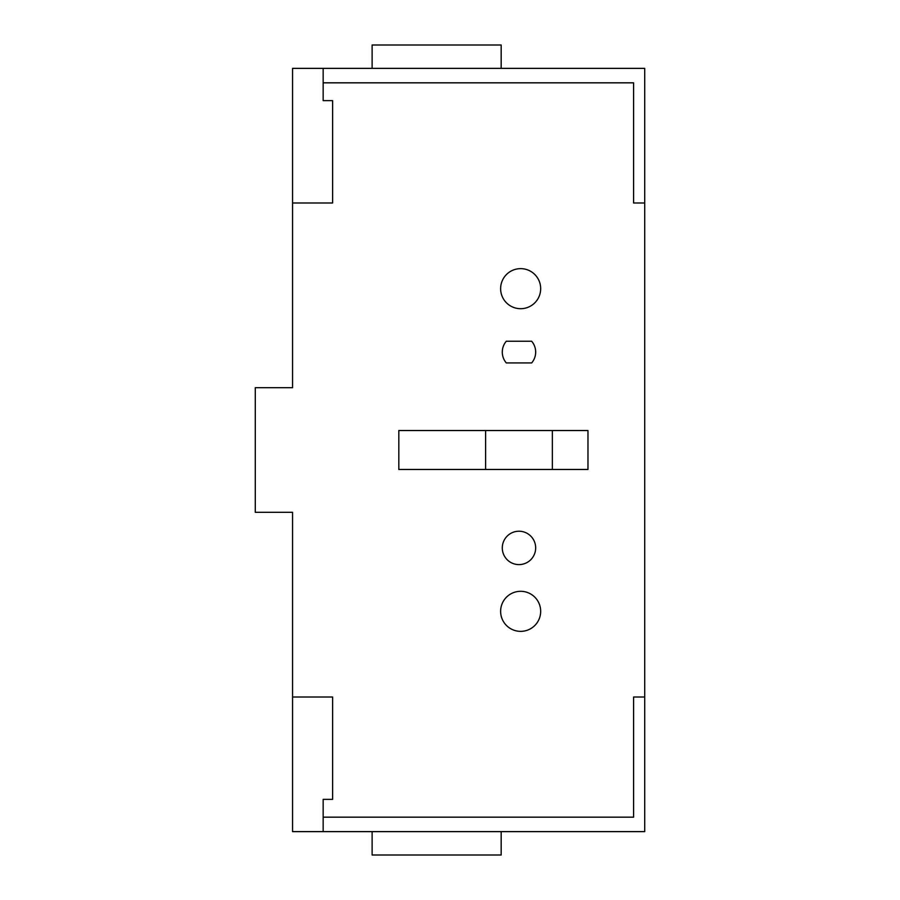 <?xml version="1.0" encoding="UTF-8"?>
<svg xmlns="http://www.w3.org/2000/svg" width="900" height="900" viewBox="0 0 900 900"><rect width="100%" height="100%" fill="white"/><g stroke="black" fill="none" stroke-linecap="round" stroke-linejoin="round"><path stroke-width="1.35" d="M500.625 288.664A20.025 20.025 0 0 1 520.65 268.639A20.025 20.025 0 0 1 540.675 288.664A20.025 20.025 0 0 1 520.65 308.7A20.025 20.025 0 0 1 500.625 288.664M292.556 697.005L292.556 831.634L323.156 831.634L323.156 799.369L332.618 799.369L332.618 697.005L292.556 697.005L292.556 512.303L255.285 512.303L255.285 387.697L292.556 387.697L292.556 68.366L644.715 68.366L644.715 202.995L633.589 202.995L633.589 82.834L323.156 82.834L323.156 68.366M323.156 82.834L323.156 100.631L332.618 100.631L332.618 202.995L292.556 202.995M323.156 831.634L644.715 831.634L644.715 202.995M644.715 697.005L633.589 697.005L633.589 817.166L323.156 817.166M500.625 611.336A20.025 20.025 0 0 0 520.65 631.361A20.025 20.025 0 0 0 540.675 611.336A20.025 20.025 0 0 0 520.65 591.3A20.025 20.025 0 0 0 500.625 611.336M587.97 469.474L552.364 469.474L552.364 430.526L587.97 430.526L587.97 469.474M552.364 469.474L398.824 469.474L398.824 430.526L552.364 430.526M535.669 547.909A16.695 16.695 0 0 1 518.985 564.604A16.695 16.695 0 0 1 502.29 547.909A16.695 16.695 0 0 1 518.985 531.225A16.695 16.695 0 0 1 535.669 547.909M372.116 831.634L372.116 855L501.176 855L501.176 831.634M501.176 68.366L501.176 45L372.116 45L372.116 68.366M485.606 469.474L485.606 430.526M531.664 362.936A16.695 16.695 0 0 0 531.664 341.235L506.295 341.235A16.695 16.695 0 0 0 506.295 362.936L531.664 362.936"/></g></svg>
